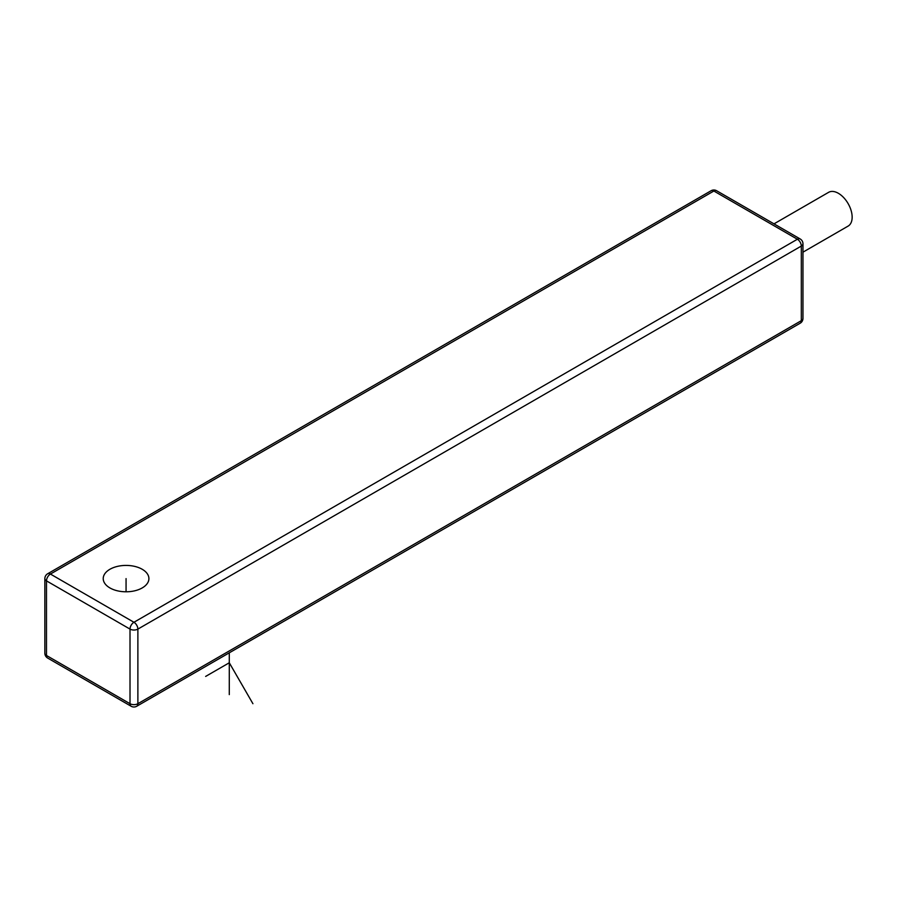 <?xml version="1.0" encoding="UTF-8"?>
<svg xmlns="http://www.w3.org/2000/svg" width="897" height="897" viewBox="0 0 897 897"><rect width="100%" height="100%" fill="white"/><g stroke="black" fill="none" stroke-linecap="round" stroke-linejoin="round"><path stroke-width="1.35" d="M109.916 587.927A22.84 13.186 0 0 0 134.808 590.787A22.84 13.186 0 0 0 148.902 578.61A22.84 13.186 0 0 0 142.219 569.281A22.84 13.186 0 0 0 117.316 566.422A22.84 13.186 0 0 0 103.222 578.61A22.84 13.186 0 0 0 109.916 587.927M802.961 252.169L848.114 226.1A19.499 11.257 -120 0 0 852.15 217.175A19.499 11.257 -120 0 0 843.64 197.553A19.499 11.257 -120 0 0 828.615 192.328L773.999 223.858M126.062 591.796L126.062 578.61M229.284 652.825L229.284 694.614M205.648 676.416L229.284 662.771L252.92 703.708M44.85 578.61A5.573 5.573 0 0 1 47.631 573.777A5.573 3.218 60 0 1 50.423 574.058L133.945 622.271L797.388 239.241L713.866 191.016L50.423 574.058A5.573 3.218 120 0 0 46.487 580.875A5.573 3.218 180 0 1 44.85 578.61L44.85 653.207A5.573 3.218 0 0 0 46.487 655.483A5.573 3.218 120 0 0 47.631 658.039L131.153 706.253A5.573 3.218 -60 0 1 130.009 703.708L130.009 629.1L46.487 580.875L46.487 655.483L130.009 703.708A5.573 3.218 0 0 0 137.88 703.708L801.324 320.666L801.324 246.058L137.88 629.1A5.573 3.218 180 0 1 130.009 629.1A5.573 3.218 -60 0 1 133.945 622.271A5.573 3.218 60 0 1 137.88 629.1L137.88 703.708A5.573 3.218 60 0 1 136.725 706.253L800.169 323.223A5.573 3.218 -120 0 0 801.324 320.666A5.573 3.218 0 0 0 802.961 318.39L802.961 243.793A5.573 3.218 180 0 1 801.324 246.058A5.573 3.218 -120 0 0 797.388 239.241A5.573 3.218 -60 0 1 800.169 238.961A5.573 5.573 0 0 1 802.961 243.793M800.169 238.961L716.647 190.747A5.573 3.218 120 0 0 713.866 191.016A5.573 3.218 -120 0 0 711.086 190.747L47.631 573.777M716.647 190.747A5.573 5.573 0 0 0 711.086 190.747M44.85 653.207A5.573 5.573 0 0 0 47.631 658.039M131.153 706.253A5.573 5.573 0 0 0 136.725 706.253M800.169 323.223A5.573 5.573 0 0 0 802.961 318.39M262.148 633.854L252.483 639.426"/></g></svg>
